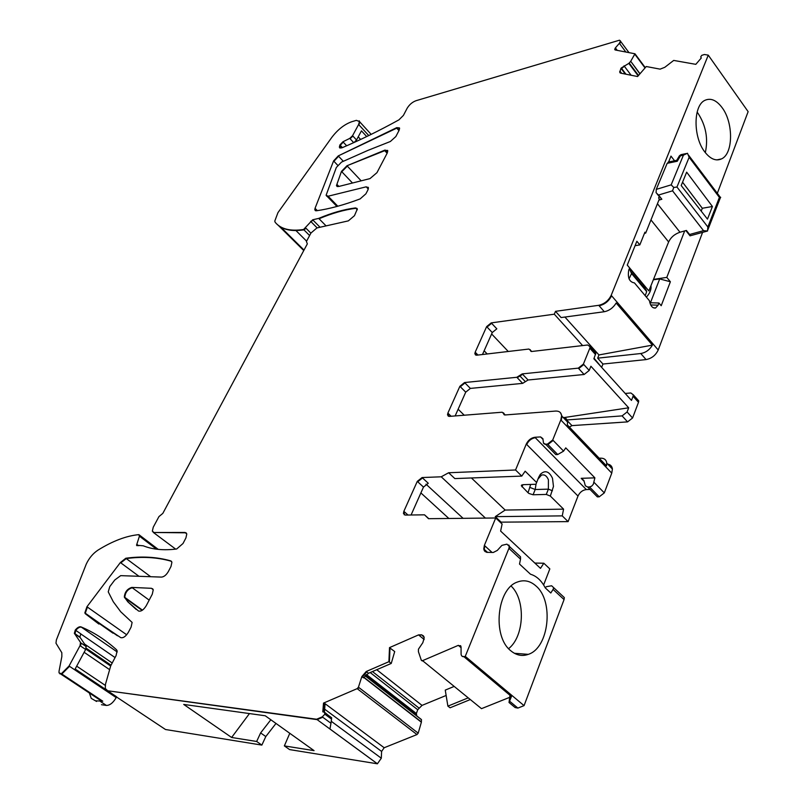 <?xml version="1.0" encoding="UTF-8"?>
<svg xmlns="http://www.w3.org/2000/svg" width="804" height="804" viewBox="0 0 804 804"><rect width="100%" height="100%" fill="white"/><g stroke="black" fill="none" stroke-linecap="round" stroke-linejoin="round"><path stroke-width="1.21" d="M712.424 206.497L707.47 219.13L681.199 185.543L686.656 172.167L712.424 206.497L702.304 208.266L701.209 211.13M702.304 208.266L682.566 182.196M720.113 198.387L720.685 197.312L719.399 197.412L689.139 157.293L687.48 153.252L683.42 155.172L680.486 155.775L681.49 154.549M680.486 155.775L679.179 156.217L676.727 160.328L677.269 161.252L680.486 155.775M673.752 187.453L676.958 187.03L707.842 226.979L707.53 231.019L703.53 230.658L672.556 190.819L673.752 187.453L671.169 184.86L683.42 155.172M703.53 230.658L689.591 234.497L690.013 235.833L707.53 231.019M672.556 190.819L658.546 195.03L656.094 192.729L656.275 189.382L667.159 163.333L677.269 161.252M668.948 161.936L667.159 163.333M657.441 203.734L679.983 232.235L686.405 230.446L689.591 234.497M679.983 232.235C674.667 234.034 670.878 237.28 668.626 241.964L648.848 290.907L627.271 265.089M639.321 281.943L638.758 282.134M658.888 200.126L661.853 199.241L657.24 194.176M645.2 295.691L646.697 291.611L643.522 284.998L629.502 268.234M629.029 278.827L631.582 273.551L629.341 268.647M508.259 351.479L491.626 333.962M601.241 366.925L594.086 358.282M582.619 345.569L554.298 314.193L491.214 322.886L486.641 326.615L475.184 352.182L474.842 353.82L476.782 355.187L528.901 349.047L531.786 351.479L587.684 344.986L590.106 346.745L589.814 348.202L583.402 364.081L578.297 368.142L522.238 373.89L516.821 377.287L464.551 382.543L459.878 386.312L447.878 413.105L447.506 414.924L449.416 416.392L502.188 412.221L505.043 414.964L555.634 411.065C559.242 410.934 561.232 412.522 561.604 415.819L560.82 419.949L552.72 439.979L547.494 444.099L545.614 444.2L543.514 443.215L542.901 438.662L540.569 436.924L534.861 437.275C531.102 437.878 528.238 440.14 526.278 444.049L515.555 469.988L448.632 472.752L441.235 476.802L485.425 518.098M637.1 399.035L638.718 400.844L638.487 402.301L632.567 417.99L627.582 421.879L571.956 425.617L569.403 427.085M625.19 393.447L630.828 392.975L633.301 394.814L633.06 396.271L638.487 402.301M565.634 420.04L622.095 415.889L627.09 411.98L628.678 407.799L590.9 366.232L589.211 370.453L584.116 374.493L578.709 368.594L583.815 364.534L583.402 364.081M594.267 351.378L595.844 353.137L593.885 358.775L631.482 400.412L633.06 396.271M599.191 458.22L600.648 458.159C604.246 458.139 606.286 459.787 606.749 463.104L606.507 465.868L567.292 424.884L567.604 422.11C567.333 419.326 565.815 417.738 563.061 417.346M544.037 443.798L546.047 444.652L555.835 454.622L557.725 454.521L563.534 451.165L565.765 447.878L594.89 477.857L581.181 478.32L583.865 480.45L585.342 485.777L587.654 487.013L597.332 496.872L599.211 496.822L589.533 486.953L591.603 486.209L593.282 484.34L594.89 477.857M599.211 496.822L604.306 492.882L611.764 473.134L612.407 469.033C612.065 466.24 610.497 464.611 607.734 464.129M590.066 489.465L586.347 489.576C582.609 490.048 579.825 492.209 577.996 496.048L526.278 444.049M515.555 469.988L521.766 476.099L525.163 471.194L536.59 482.48L535.956 484.269L538.73 477.174L536.59 482.48M577.996 496.048L568.106 521.625L562.257 515.877L563.574 509.143L550.338 496.068L553.474 486.45L552.489 478.239C549.072 471.164 545.011 469.888 540.308 474.38L538.73 477.174M562.257 515.877L495.274 516.64L501.133 522.148L568.106 521.625M543.615 584.99L549.835 568.89L543.816 563.232L534.831 563.061M543.816 563.232L540.489 568.348L500.631 531.082L502.108 524.007L495.706 517.987L484.37 545.403L483.747 548.931L484.4 550.881L486.641 552.328L493.284 552.479L497.304 550.418L501.917 545.363L506.912 544.157L509.264 546.348L508.922 548.368L520.52 559.142L519.515 564.056L530.519 574.237C536.549 576.026 541.474 580.588 545.293 587.905L550.8 593.01L553.092 589.412L564.056 599.593L524.057 705.631L465.265 656.365L508.922 548.368M510.761 650.737C516.299 655.35 522.148 656.556 528.318 654.356C549.112 647.823 554.107 601.01 535.966 585.965C530.248 580.88 524.097 579.553 517.495 582.006C496.972 588.488 492.048 636.346 510.761 650.737M465.265 656.365L465.235 656.376C462.903 657.159 461.526 656.486 461.094 654.345L461.054 646.667L458.32 645.351L422.552 660.657L421.306 660.255L418.422 651.692L418.452 649.17L422.834 642.677L424.241 637.672L421.768 634.838L418.562 634.889L389.508 647.622L388.905 661.692L391.236 663.451L368.503 673.27L363.448 677.842L362.333 676.988L366.745 671.893L368.503 673.27M509.987 695.279L509.032 702.505L511.857 695.45C511.223 697.48 510.761 697.56 510.47 695.681M509.927 701.46L517.876 708.083L524.057 705.631M509.595 697.369L481.495 708.656L422.552 660.657M454.18 686.415L445.255 690.103L447.888 706.143L468.229 697.852M470.32 699.55L450.089 707.781L447.888 706.143M365.187 675.611L421.457 719.56L421.376 722.203L418.201 733.147L416.985 734.565L384.181 747.74L381.609 751.428L381.307 758.222L377.398 763.8L316.605 719.238L107.716 690.777L105.254 688.445L105.525 684.083L110.721 665.833L116.077 655.632L117.113 650.798L116.52 649.743C105.495 639.813 93.646 632.185 80.973 626.869C79.355 626.437 77.455 627.492 75.285 630.034L74.36 633.311L80.521 642.426L80.048 645.662L69.054 666.003L61.375 673.722L59.034 672.888L59.024 671.29L61.848 656.566L61.828 652.717L55.978 643.2L56.36 639.974L86.219 564.207C88.993 558.207 92.912 553.514 97.967 550.137C112.64 541.022 126.248 535.856 138.79 534.64L139.424 536.178L136.519 545.223L143.263 545.805C152.539 549.534 163.674 550.599 176.669 549.001L183 543.514L185.905 537.966L186.799 533.956L184.95 532.459L154.026 532.499L152.338 531.163L153.262 527.183L158.951 516.59L162.82 513.394L307.339 243.863L306.414 241.512L310.977 233.009L316.907 227.954L348.353 220.869L354.463 215.683L357.298 209.08L355.499 207.924C343.951 209.392 331.69 212.879 318.696 218.397L319.047 218.748C332.042 213.241 344.313 209.754 355.85 208.296L357.277 209.784M366.745 671.893L366.242 671.501L361.83 676.596L358.433 687.189L357.167 688.646L323.509 703.098L322.806 711.841L324.424 712.213L325.037 704.244L323.509 703.098M324.826 712.505L331.62 718.062L331.539 719.128L324.876 714.203L322.243 716.856L330.967 723.278L329.952 728.987L377.428 763.79M289.782 733.298L284.355 745.901L314.073 750.645L265.25 715.771L183.724 704.435L231.622 737.479L256.657 741.469L261.863 745.097L165.493 729.509L163.323 728.052M284.355 745.901L289.591 749.589L377.398 763.8M256.657 741.469L260.617 732.916L265.802 736.554L261.863 745.097M98.872 624.045L85.837 614.135L85.284 613.221L87.395 607.08L86.943 606.759L84.832 612.899L85.385 613.814L120.751 637.632C123.243 638.225 125.786 636.446 128.359 632.296L131.112 627.05L132.117 622.427L120.7 611.743L113.274 601.734L108.249 591.865L109.786 586.588L114.791 579.975L120.68 575.644L161.544 577.101C164.036 576.84 166.307 574.991 168.337 571.564L170.991 566.488L171.915 562.287L170.669 560.85C156.79 556.941 141.836 556.066 125.816 558.237L120.369 562.539L120.811 562.87L126.258 558.569L150.66 576.709M615.03 49.908L615.392 47.888L614.688 49.356L615.241 49.979L634.969 53.788L630.617 61.466L628.828 63.385L621.261 67.998L619.653 71.988L620.658 73.144L637.592 76.541L646.265 66.521L660.114 69.144L664.797 67.305L673.702 60.421L695.812 64.34L701.259 58.019L700.736 56.863L701.741 55.355L704.415 54.501L708.264 55.144L748.132 111.645L717.319 193.322M601.824 366.865L602.95 364.041L597.653 358.162L640.768 353.529C645.723 352.644 649.602 349.84 652.416 345.127L616.165 303.007C613.231 307.791 609.281 310.696 604.317 311.721L561.102 317.56L555.504 311.339L554.298 314.193M604.317 311.721L599.131 305.771C604.749 304.485 608.899 301.148 611.593 295.772L658.215 349.991C655.682 355.308 651.632 358.504 646.054 359.579L602.95 364.041M597.653 358.162L598.94 354.946L564.921 317.047M482.48 354.514L492.259 332.534L496.822 328.826L491.214 322.886M628.678 407.799L563.383 417.678M458.139 409.216L464.23 415.216M455.144 415.939L465.727 392.161L470.38 388.412L522.66 383.367L528.067 380.001L584.116 374.493M550.338 496.068L546.268 494.44L548.378 489.154L548.418 479.757C546.72 475.777 544.388 474.239 541.434 475.144L538.097 478.963M448.632 472.752L454.833 478.581L521.766 476.099M520.52 559.112L520.52 556.82L517.806 554.288M545.172 587.694L546.469 586.659L551.634 585.774L553.695 587.694L553.092 589.412M249.451 713.57L231.622 737.479M260.617 732.916L270.847 719.761M555.504 311.339L598.729 305.309C604.337 304.033 608.497 300.696 611.201 295.309L708.264 55.144M652.416 345.127L598.94 354.946M530.67 484.43L528.047 492.751L528.982 493.485L533.082 494.772L546.268 494.44M521.635 484.993L521.324 485.747L522.771 484.681L535.956 484.269M615.392 47.888L619.371 43.316L620.417 41.135L619.502 40.2L416.02 100.711C412.331 102.078 409.367 104.61 407.125 108.309L403.407 115.404L398.935 119.856C378.955 130.861 359.971 140.177 341.981 147.795L339.358 147.202L339.901 144.961L342.916 141.785L349.76 138.388L352.564 135.695L358.624 124.499L359.438 121.535L356.383 120.349L351.79 121.716C344.444 124.318 337.76 129.565 331.75 137.464L277.953 212.638L274.767 221.13L275.179 222.296C280.767 229.06 290.234 231.462 303.57 229.492L312.676 219.793L318.696 218.397M521.324 485.747L528.047 492.751M131.786 587.412L151.494 588.307L153.242 589.814L152.278 594.206L146.227 605.734C143.584 609.955 141.012 611.713 138.509 611L127.856 601.854L124.329 597.03C124.781 592.086 127.263 588.88 131.786 587.412L132.238 587.744C127.715 589.201 125.233 592.407 124.791 597.362L125.092 598.055L124.64 597.734M89.344 692.988L91.254 698.374L96.58 701.46M95.596 700.807L102.791 701.199L100.389 700.314L61.064 674.244M101.495 704.706L106.409 705.44L100.5 701.53M102.791 701.199L61.848 674.033L69.526 666.325L116.208 697.591C113.163 702.776 109.897 705.399 106.409 705.44M116.208 697.591L116.62 696.797L108.098 691.088M105.686 689.47L75.144 668.998L85.646 649.481L80.048 645.662M138.971 576.297L120.811 562.87M86.943 606.759L120.369 562.539M81.154 643.12L86.098 646.245L85.646 649.481M86.098 646.245L79.887 637.11L80.802 633.833L75.285 630.034M353.71 142.65L350.092 138.74L352.896 136.047L356.524 139.986L354.082 142.479M356.524 139.986L361.458 130.841L366.704 136.559M80.752 633.904L115.062 657.571M278.395 225.472L303.751 250.546M326.082 225.894L319.047 218.748M644.466 233.331L645.682 233.11L659.35 198.97L658.607 198.035L659.169 196.638M635.07 245.702L639.833 244.888L644.929 232.185L645.682 233.11M650.677 304.937L658.114 305.168L655.551 308.022C652.456 308.354 650.416 305.922 649.431 300.736L634.467 282.918C629.371 282.053 627.472 277.782 628.748 270.104L629.622 267.933L627.261 265.109L636.858 241.26L639.833 244.888M650.456 302.756L659.692 278.928L670.375 281.762L661.21 305.711L658.948 303.007L649.823 302.746M684.666 230.929L666.797 277.39L653.501 279.39M417.276 481.375L422.08 477.546L428.281 483.274L423.487 487.083L417.276 481.375L403.859 511.314L403.447 513.475L405.306 515.073L424.522 514.821L428.512 518.691L495.706 517.987M411.075 515.002L423.487 487.083M448.863 518.479L420.894 492.932M389.407 662.084L390 648.024L394.714 651.572L391.236 663.451M366.242 671.501L388.905 661.692M390.352 141.504L395.839 136.559L399.085 130.359L399.608 128.369L396.744 127.645L338.253 155.906L333.59 160.931L315.047 208.306L314.796 209.804L316.404 210.779C329.55 208.889 344.132 204.93 360.132 198.91L365.89 193.814L367.85 190.086L368.413 187.865L366.202 186.819L328.122 196.216L326.102 195.272L336.333 167.463L341.509 162.106L367.92 150.388L390.352 141.504M369.981 178.609L376.965 172.649L387.216 153.061L387.769 150.921L384.965 150.077L346.976 165.755L341.469 171.393L336.464 185.583L338.534 186.528L369.981 178.609M324.876 714.203L324.424 712.213M697.118 112.158L698.093 113.424C705.922 125.605 708.334 138.67 705.319 152.639M508.62 648.647C524.449 636.336 525.786 599.774 511.143 586.066M331.62 718.062L325.359 712.897M428.813 518.691L424.522 514.821M463.084 518.329L425.979 484.139M639.13 281.701L638.476 281.792M659.692 278.928L653.35 279.782M650.918 285.782L651.059 286.797C651.16 290.103 649.612 293.55 646.406 297.128M704.827 151.986C693.038 137.223 693.179 105.384 704.937 100.319C710.746 97.726 716.454 100.158 722.082 107.615C733.61 122.7 733.318 153.835 721.5 158.911C715.952 161.373 710.394 159.071 704.827 151.986M670.375 281.762L666.797 277.39M658.114 305.168L658.948 303.007M674.556 160.78L670.988 156.107L668.616 161.996M487.194 353.961L484.139 350.795M331.539 719.128L330.967 723.278M322.243 716.856L316.605 719.238M563.574 509.143L505.153 510.058L471.415 477.968M505.153 510.058L495.274 516.64M589.533 486.953L587.654 487.013M422.08 477.546L441.235 476.802M265.802 736.554L275.983 723.439M416.794 715.932L416.371 713.53L417.728 709.741L422.03 705.389L446.13 695.47M509.032 702.505L515.103 707.55L517.876 708.083M561.916 595.342L564.338 597.593L564.056 599.593M500.49 522.479L501.133 522.148M658.215 349.991L702.585 232.376M707.842 226.979L719.399 197.412M676.958 187.03L689.139 157.293M656.275 189.382L671.169 184.86M658.546 195.03L661.853 199.241M651.069 287.028L650.516 286.787M650.959 219.924L668.626 241.964M646.366 290.355L631.261 272.315M589.845 345.82L590.518 347.197L590.226 348.665L589.814 348.202M583.815 364.534L589.211 370.453M627.09 411.98L632.567 417.99M590.226 348.665L595.563 354.594M566.448 419.839L571.956 425.617M622.095 415.889L627.582 421.879M560.488 412.784L562.026 416.261L561.252 420.402L560.82 419.949M563.574 451.104L552.72 439.979M604.306 492.882L594.035 482.35M561.252 420.402L611.764 473.134M586.347 489.576L535.293 437.718C531.534 438.321 528.68 440.582 526.721 444.481M492.078 552.469L484.842 545.826L484.209 549.363L485.164 551.675M511.857 695.45L465.235 656.376M460.692 645.712L458.823 645.763L461.074 647.662M458.823 645.763L458.32 645.351M323.962 702.857L384.181 747.74M358.433 687.189L358.936 687.571L357.669 689.038L416.985 734.565M357.669 689.038L357.167 688.646M322.766 717.238L317.118 719.62L107.716 690.777M165.493 729.509L106.751 690.475M640.768 353.529L646.054 359.579M491.616 323.308L487.043 327.037L492.259 332.534M552.438 490.772L548.378 489.154L535.193 489.525L533.082 494.772M508.761 544.991L509.736 546.78L509.384 548.8M465.737 656.798L462.25 656.365M477.958 355.046L475.184 352.182M504.972 414.964L503.465 412.814M465.727 392.161L459.878 386.312M451.104 416.261L447.878 413.105M522.66 383.367L517.233 377.719L519.947 376.021L519.525 375.589M525.364 381.689L519.947 376.021L522.65 374.322L522.238 373.89M536.037 484.078L535.193 489.525L530.168 487.515M620.366 40.833L620.748 41.577L619.703 43.758L619.371 43.316M615.723 48.33L617.221 50.33M619.703 43.758L625.733 51.848M504.721 414.954L503.616 413.588M503.616 413.839L504.188 414.804M448.3 413.517L448.21 416.14M470.38 388.412L464.551 382.543M464.963 382.965L460.3 386.734M530.228 349.629L530.338 350.253M531.494 351.489L530.751 350.695L530.871 351.328M522.932 484.681L522.027 486.882M531.665 351.489L530.338 350.072M149.172 600.116L132.238 587.744M153.162 589.533L151.494 588.307M137.022 545.735L137.072 544.509L138.72 545.755M151.946 588.639L152.74 588.829M156.529 549.172L139.424 536.178M139.474 534.982L139.856 536.509M136.278 609.502L127.856 601.854M142.117 610.377L125.092 598.055L128.318 602.186M339.811 147.966L339.881 146.308L341.449 147.986M85.385 613.814L113.002 633.18M342.393 147.624L339.901 144.961M87.395 607.08L126.67 634.768M59.848 673.852L61.375 673.722M340.243 145.313L343.248 142.137L346.655 145.785M86.269 646.627L81.154 643.13L80.511 645.974M105.223 685.34L76.681 666.154M360.634 139.454L358.222 136.831M171.644 561.594L171.111 561.192C157.232 557.272 142.278 556.398 126.258 558.569L125.816 558.237M80.058 637.482L74.521 633.683M109.625 669.662L84.139 652.285M171.433 561.323L170.669 560.85M74.983 633.994L75.747 630.346C77.918 627.813 79.817 626.758 81.435 627.19L117.213 651.984M110.942 665.41L86.108 648.416M368.755 135.564L358.624 124.499M110.972 665.35L86.128 648.356M359.207 120.831L359.77 121.886L358.946 124.861M306.605 241.16L295.952 230.557M310.897 233.16L306.053 228.306L303.922 229.843L309.62 235.542M303.57 229.492L303.922 229.843C291.53 231.693 282.455 229.733 276.707 223.954M317.158 227.904L310.635 221.321M310.987 221.673L313.027 220.145L320.052 227.251M357.107 208.507L355.499 207.924M153.182 532.318L175.684 549.132M186.779 533.886L185.392 532.801L154.026 532.499M186.347 533.012L184.95 532.459M540.569 436.924L543.001 439.396M557.725 454.521L547.494 444.099M408.03 515.042L404.311 511.716L404.261 514.821M422.994 635.562L423.537 636.014M424.18 639.542L419.055 635.301L421.768 634.838M422.261 635.24L423.949 636.637M323.339 711.962L324.474 703.239M336.966 186.427L337.037 184.488L338.896 186.438M315.299 210.628L315.399 208.668L317.339 210.638M352.484 183.021L341.469 171.393M337.67 165.242L333.59 160.931M341.811 171.754L347.318 166.116L361.177 180.83M387.608 150.398L385.307 150.448L346.976 165.755M326.615 196.116L328.474 196.578L337.821 206.226M333.921 161.292L338.584 156.257L343.308 161.272M398.955 130.6L396.754 128.148L338.253 155.906M387.116 153.242L384.412 150.288M399.116 130.298L396.422 127.776M387.377 152.72L384.965 150.077M399.467 127.896L396.744 127.645M640.014 73.747L631.06 61.767L639.894 73.878M638.517 75.475L629.22 63.074M629.562 63.516L629.16 63.828L638.175 75.857M625.954 74.209L621.603 68.44L624.366 66.27L624.035 65.827M624.366 66.27L631.12 75.244M621.663 73.345L620.065 71.234L620.979 68.32M621.311 68.772L625.331 74.079M620.085 72.893L619.663 71.817M619.995 72.26L620.668 73.144M619.995 72.44L620.497 73.104M325.469 713.52L324.957 713.138M324.947 712.826L331.64 717.761M368.282 189.03L366.202 186.819M366.554 187.191L368.242 187.322M362.333 676.988L361.83 676.596M422.522 477.958L417.718 481.787M112.208 663.009L84.601 644.074M475.586 352.604L475.476 354.946M528.067 380.001L522.65 374.322M635.059 53.908L635.17 54.672L634.838 54.22M423.055 661.069L421.839 660.737M553.162 440.431L547.936 444.542M635.17 54.672L645.029 67.948M331.238 721.278L381.307 758.222M324.645 709.158L381.609 751.428M358.936 687.571L418.201 733.147M363.72 677.4L421.376 722.203M363.83 677.239L421.417 721.982M365.036 675.762L421.467 719.691M366.081 674.797L416.361 713.992M366.383 674.546L416.371 713.53M370.192 672.536L417.728 709.741M372.463 671.561L418.934 708.002M376.724 669.712L422.03 705.389M584.106 481.305L581.181 478.32M686.335 153.534L680.988 154.649L679.36 155.835M720.324 197.312L688.606 155.242M707.811 229.914L720.545 197.292M668.194 162.086L676.727 160.328M689.661 235.371L685.892 230.587M651.029 288.103L650.325 287.259M646.697 291.611L631.582 273.551M633.301 394.814L638.718 400.844M487.556 552.418L483.747 548.931M595.844 353.137L590.106 346.745M567.604 422.11L561.604 415.819M539.273 476.883L540.308 474.38M509.264 546.348L520.52 556.82M464.421 657.139L510.46 695.681M615.13 49.948L614.688 49.356M505.203 414.944L503.605 413.336M531.313 351.479L530.338 350.443M628.818 52.401L620.417 41.135M136.519 545.223L137.213 545.745M139.534 535.152L158.227 549.373M339.358 147.202L340.213 148.117M84.832 612.899L117.444 635.773M74.36 633.311L79.887 637.11M110.661 666.044L85.847 649.069M359.438 121.535L371.177 134.379M280.847 227.14L304.012 250.064M405.246 515.073L403.447 513.475M336.464 185.583L337.439 186.608M314.796 209.804L315.751 210.779M327.429 196.648L336.946 206.467M721.5 158.911L716.816 159.906M655.551 308.022L653.069 307.671M111.052 665.199L86.179 648.175M142.459 610.146L124.329 597.03M476.169 355.187L474.842 353.82M449.014 416.392L447.939 415.336M645.28 67.657L634.969 53.788M514.399 653.29L528.318 654.356M365.106 675.692L421.457 719.56M365.539 675.27L416.432 714.917M553.695 587.694L564.338 597.593M612.407 469.033L606.749 463.104"/></g></svg>
